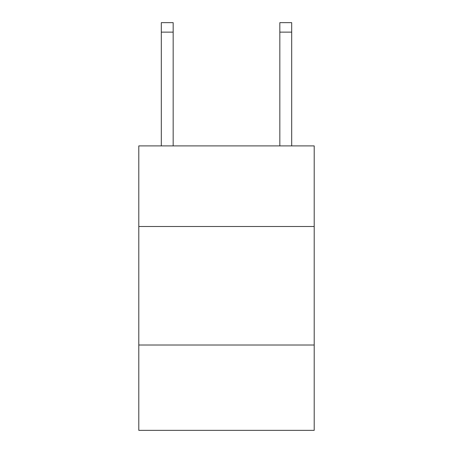 <?xml version="1.0" encoding="UTF-8"?>
<svg xmlns="http://www.w3.org/2000/svg" width="453" height="453" viewBox="0 0 453 453"><rect width="100%" height="100%" fill="white"/><g stroke="black" fill="none" stroke-linecap="round" stroke-linejoin="round"><path stroke-width="0.68" d="M314.201 226.5L314.201 145.906L138.799 145.906L138.799 226.5L314.201 226.5L314.201 430.35L138.799 430.35L138.799 226.5M314.201 345.016L138.799 345.016M173.165 145.906L173.165 32.129L161.313 32.129L161.313 22.65L173.165 22.65L173.165 32.129M161.313 145.906L161.313 32.129M291.687 145.906L291.687 22.65L279.835 22.65L279.835 145.906M279.835 32.129L291.687 32.129"/></g></svg>
